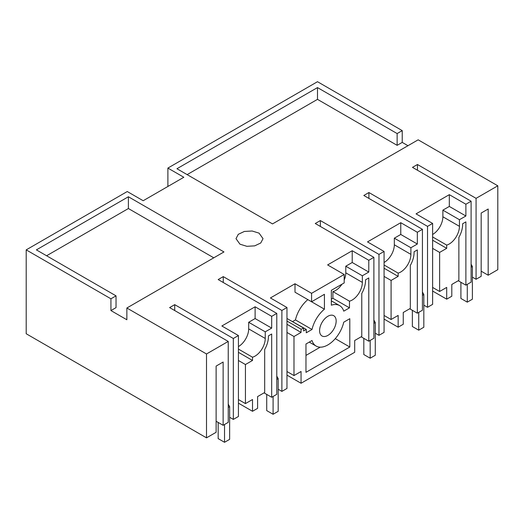 <?xml version="1.0" encoding="UTF-8"?>
<svg xmlns="http://www.w3.org/2000/svg" width="524" height="524" viewBox="0 0 524 524"><rect width="100%" height="100%" fill="white"/><g stroke="black" fill="none" stroke-linecap="round" stroke-linejoin="round"><path stroke-width="0.79" d="M432.621 291.043L446.703 299.171L451.799 296.23L451.799 284.46L458.873 280.373L458.873 237.405A18.923 10.925 120 0 0 462.613 223.774L465.882 221.888L465.882 285.154L471.102 282.141L471.102 201.216L412.486 167.372L417.458 164.503L476.074 198.347L497.8 185.804L497.8 269.67L488.178 275.224L481.17 271.177M384.072 319.07L398.155 327.199L403.251 324.258L403.251 312.487L410.325 308.4L410.325 265.432A18.923 10.925 120 0 0 414.065 251.802L417.333 249.915L417.333 313.188L422.429 310.241L422.429 229.316L363.813 195.478L368.909 192.531L427.525 226.375L432.621 223.434L416.056 213.864L449.317 194.666L465.882 204.229L471.102 201.216M286.975 375.132L301.058 383.26L354.702 352.285L354.702 340.515L361.776 336.434L361.776 293.466A18.923 10.925 120 0 0 365.516 279.829L368.785 277.943L368.785 341.216L373.881 338.275L373.881 257.343L315.265 223.506L320.361 220.565L378.976 254.402L384.072 251.461L367.507 241.898L400.768 222.693L417.333 232.256L422.429 229.316M238.427 360.492L245.435 364.534L245.435 403.598L252.509 399.517L252.509 411.288L257.605 408.347L257.605 396.576L264.679 392.489L264.679 349.521A18.923 10.925 120 0 0 268.419 335.891L271.687 334.004L271.687 397.277L276.783 394.33L276.783 313.404L218.167 279.561L223.263 276.62L281.879 310.463L286.975 307.523L270.41 297.953L295.005 283.759L311.57 293.322L344.189 274.484L344.189 282.934L331.338 290.316L331.338 305.191A23.488 13.559 120 0 1 339.618 305.603A23.488 13.559 120 0 1 343.751 311.158L349.475 307.85L349.475 301.182A14.417 8.325 120 0 0 352.154 300.056A14.417 8.325 120 0 0 362.346 282.397L362.346 275.775L368.785 272.061L368.785 260.29L373.881 257.343M252.509 411.288L238.427 403.159M206.508 437.848L216.124 432.293L216.124 366.079L223.132 362.032L223.132 425.305L228.235 422.364L228.235 341.432L206.508 353.975L206.508 437.848L26.2 333.749L26.2 249.876L127.253 191.535L143.183 200.731L183.819 177.269L167.89 168.073L167.89 186.465M167.89 168.073L317.492 81.705L402.229 130.627L402.229 142.397L407.967 145.705M446.703 299.171L446.703 287.401L439.629 291.482L439.629 252.417L446.703 248.337L446.703 245.094A14.417 8.325 120 0 0 449.251 243.994A14.417 8.325 120 0 0 459.443 226.335L459.443 219.713L465.882 215.999L465.882 204.229M398.155 327.199L398.155 315.428L391.081 319.509L391.081 280.445L398.155 276.364L398.155 273.122A14.417 8.325 120 0 0 400.703 272.022A14.417 8.325 120 0 0 410.895 254.369L410.895 247.747L417.333 244.033L417.333 232.256M295.005 283.759L295.005 292.209L311.57 301.772L324.422 309.186L324.422 294.305L311.57 301.772L311.57 293.322M324.422 309.186A23.488 13.559 120 0 0 312.009 329.485L306.285 332.792L306.285 329.406L289.523 319.954M301.058 383.26L301.058 371.49L293.984 375.57L293.984 336.506L301.058 332.426L301.058 329.177A14.417 8.325 120 0 0 303.606 328.083L303.606 330.952L306.285 329.406M305.964 372.335L305.964 344.013L312.009 340.521A23.475 13.552 120 0 0 316.142 346.076A23.475 13.552 120 0 0 343.751 322.195L349.796 318.703L349.796 347.026L305.964 372.335M319.594 330.618A11.711 6.76 120 0 0 322.024 335.982A11.711 6.76 120 0 0 331.05 332.845A11.711 6.76 120 0 0 336.159 321.055A11.711 6.76 120 0 0 333.736 315.697A11.711 6.76 120 0 0 324.71 318.834A11.711 6.76 120 0 0 319.594 330.618M245.435 364.534L252.509 360.453L252.509 357.211A14.417 8.325 120 0 0 255.057 356.11A14.417 8.325 120 0 0 265.249 338.458L265.249 331.836L271.687 328.116L271.687 316.345L276.783 313.404M26.2 249.876L110.937 298.804L110.937 310.575L126.867 319.771L126.867 308.001L206.508 353.975M402.229 130.627L397.133 133.568L317.492 87.587L176.942 168.735L272.513 223.912L418.159 139.823L497.8 185.804M476.074 198.347L476.074 279.272L481.17 276.325L481.17 213.058L488.178 209.011L488.178 275.224M259.072 233.141L252.149 231.005L244.341 231.451L238.276 234.326L236.003 238.662L239.953 244.177L246.876 246.313L254.684 245.867L260.749 242.992L263.022 238.662L259.072 233.141M110.937 298.804L116.033 295.857L36.392 249.876L128.393 196.762L223.964 251.939L126.867 308.001M228.235 341.432L169.619 307.595L174.715 304.654L233.331 338.491L238.427 335.55L221.862 325.987L255.116 306.782L271.687 316.345M344.189 274.484L327.624 264.921L352.22 250.727L368.785 260.29M432.621 234.464A14.417 8.325 120 0 0 432.686 234.431A14.417 8.325 120 0 0 442.878 216.772L442.878 210.15L459.443 219.713M432.621 236.959L446.703 245.094M446.703 248.337L432.621 240.208M432.621 248.369L439.629 252.417M439.629 291.482L432.621 287.434M465.882 285.154L458.231 280.74M465.882 215.999L449.317 206.436L449.317 194.666M449.317 206.436L442.878 210.15M432.621 223.434L432.621 304.359L427.525 307.3L423.831 305.164M368.909 192.531L368.909 198.419M427.525 226.375L427.525 307.3M417.333 313.188L409.683 308.774M417.333 244.033L400.768 234.464L400.768 222.693M410.895 247.747L394.33 238.184L400.768 234.464M384.072 262.498A14.417 8.325 120 0 0 384.138 262.459A14.417 8.325 120 0 0 394.33 244.8L394.33 238.184M384.072 264.993L398.155 273.122M398.155 276.364L384.072 268.236M384.072 276.403L391.081 280.445M391.081 319.509L384.072 315.468M384.072 251.461L384.072 332.386L378.976 335.327L375.282 333.199M320.361 220.565L320.361 226.447M378.976 254.402L378.976 335.327M368.785 341.216L361.134 336.801M368.785 272.061L352.22 262.498L352.22 250.727M362.346 275.775L345.781 266.212L352.22 262.498M344.189 280.071A14.417 8.325 120 0 0 345.781 272.834L345.781 266.212M349.475 307.85L332.91 298.287L332.91 291.619A14.417 8.325 120 0 0 335.589 290.486A14.417 8.325 120 0 0 341.969 284.211M332.91 291.619L349.475 301.182M331.338 299.197L332.91 298.287M307.85 299.623A23.488 13.559 120 0 0 295.444 319.922L312.009 329.485M292.647 321.533L295.444 319.922M286.975 318.553A14.417 8.325 120 0 0 287.041 318.52L303.606 328.083M286.975 321.048L301.058 329.177M301.058 332.426L286.975 324.291M286.975 332.458L293.984 336.506M293.984 375.57L286.975 371.523M349.796 347.026L335.268 338.642M320.236 347.17L305.964 355.416M286.975 307.523L286.975 388.448L281.879 391.389L278.185 389.253M223.263 276.62L223.263 282.508M281.879 310.463L281.879 391.389M271.687 397.277L264.037 392.862M238.427 346.587A14.417 8.325 120 0 0 238.492 346.547A14.417 8.325 120 0 0 248.684 328.889L248.684 322.273L265.249 331.836M238.427 349.082L252.509 357.211M252.509 360.453L238.427 352.325M245.435 403.598L238.427 399.557M271.687 328.116L255.116 318.553L255.116 306.782M255.116 318.553L248.684 322.273M223.132 425.305L216.124 421.257M233.331 338.491L233.331 419.416L238.427 416.475L238.427 335.55M233.331 419.416L229.636 417.287M174.715 304.654L174.715 310.536M213.772 257.821L128.393 208.532L46.59 255.764M110.937 310.575L116.033 307.627L116.033 295.857M317.492 87.587L317.492 99.357L397.133 145.338L402.229 142.397M397.133 145.338L397.133 133.568M317.492 99.357L187.14 174.616M476.074 279.272L472.379 277.137M417.458 164.503L417.458 170.241M128.393 208.532L128.393 196.762M471.102 264.266L472.379 266.474L472.379 299.211L467.284 302.151L460.91 298.47L460.91 282.285M467.284 284.349L467.284 302.151M471.102 267.207L472.379 266.474M422.429 292.078L423.831 294.501L423.831 327.238L418.735 330.179L412.362 326.504L412.362 310.319M418.735 312.376L418.735 330.179M422.429 295.313L423.831 294.501M373.881 320.105L375.282 322.535L375.282 355.265L370.186 358.206L363.813 354.532L363.813 338.347M370.186 340.404L370.186 358.206M373.881 323.341L375.282 322.535M276.783 376.166L278.185 378.59L278.185 411.327L273.089 414.268L266.716 410.593L266.716 394.402M273.089 396.465L273.089 414.268M276.783 379.402L278.185 378.59M228.235 404.194L229.636 406.624L229.636 439.354L224.534 442.295L218.167 438.621L218.167 422.436M224.534 424.492L224.534 442.295M228.235 407.43L229.636 406.624M442.878 216.772L459.443 226.335M394.33 244.8L410.895 254.369M345.781 272.834L362.346 282.397M248.684 328.889L265.249 338.458M331.338 300.828L339.618 305.603M309.265 342.106L316.142 346.076"/></g></svg>
